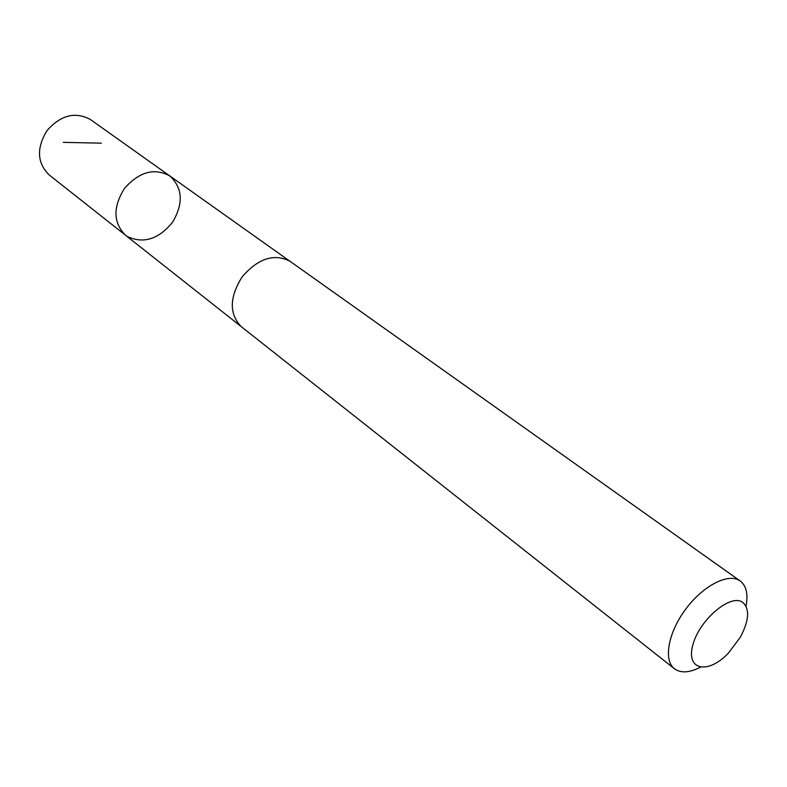 <?xml version="1.0" encoding="UTF-8"?>
<svg xmlns="http://www.w3.org/2000/svg" width="787" height="787" viewBox="0 0 787 787"><rect width="100%" height="100%" fill="white"/><g stroke="black" fill="none" stroke-linecap="round" stroke-linejoin="round"><path stroke-width="1.18" d="M127.602 236.69L125.438 235.165C113.121 222.701 112.836 207.07 124.572 188.28C139.309 171.733 154.39 167.621 169.815 175.934C182.702 187.955 183.627 203.38 172.589 222.2C158.748 239.14 143.755 243.97 127.602 236.69M90.554 119.634L90.121 119.339C74.972 111.449 60.609 115.187 47.033 130.583C36.35 148.084 37.048 162.87 49.138 174.921L125.438 235.165C113.121 222.701 112.836 207.07 124.572 188.28C139.309 171.733 154.39 167.621 169.815 175.934L90.554 119.634M746.037 606.147C748.289 594.136 746.342 585.744 740.203 580.983L289.803 261.136C273.935 253.247 258.057 258.48 242.16 276.837C229.302 297.407 229.027 314.033 241.343 326.713L674.439 668.763C680.735 673.318 689.333 672.826 700.243 667.287M740.203 580.983L739.81 580.708C728.221 572.739 702.988 585.715 685.634 609.246C668.133 632.679 663.234 660.293 674.439 668.763M742.534 602.212C730.287 593.428 698.895 620.363 692.737 645.37C685.851 670.573 708.28 674.528 728.526 652.994L740.272 637.313C749.204 620.372 749.962 608.666 742.534 602.212M101.356 143.165L63.265 142.349M289.527 260.959L169.815 175.934M240.674 326.172L125.438 235.165"/></g></svg>

